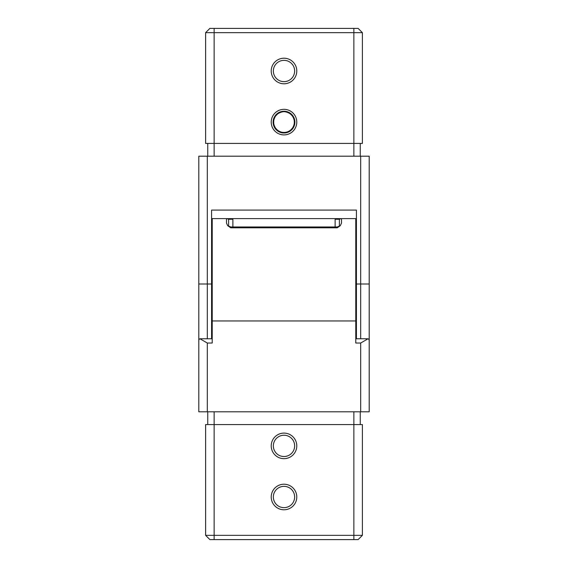<?xml version="1.0" encoding="UTF-8"?>
<svg xmlns="http://www.w3.org/2000/svg" width="568" height="568" viewBox="0 0 568 568"><rect width="100%" height="100%" fill="white"/><g stroke="black" fill="none" stroke-linecap="round" stroke-linejoin="round"><path stroke-width="0.85" d="M341.51 218.609L341.51 223.082L340.339 225.645L337.25 227.811L230.75 227.811L227.661 225.645L226.49 223.082L226.49 218.609L226.49 223.082M360.68 343.029L368.057 338.769L368.93 339.337L369.2 340.566L369.2 411.8L360.68 411.8L360.68 343.029L355.781 343.029L355.781 320.948L212.219 320.948L212.219 218.609M355.781 320.948L355.781 218.609M335.12 226.973L335.12 219.255L339.38 219.255L341.013 218.609M360.68 411.8L198.8 411.8L198.8 340.566L199.07 339.337L199.943 338.769L207.32 343.029L207.32 411.8M226.987 218.609L228.62 219.255L232.88 219.255L232.88 226.973M362.384 535.34L362.384 424.58L205.616 424.58L205.616 535.34L362.384 535.34L358.124 539.6L209.876 539.6L205.616 535.34M207.32 343.029L212.219 343.029L212.219 320.948M284 509.78A12.78 12.78 0 0 1 272.931 490.61A12.78 12.78 0 0 1 295.069 490.61A12.78 12.78 0 0 1 284 509.78M284 458.66A12.78 12.78 0 0 1 272.931 439.49A12.78 12.78 0 0 1 295.069 439.49A12.78 12.78 0 0 1 284 458.66M360.254 411.8L360.254 424.58M207.746 411.8L207.746 424.58M284 507.65A10.65 10.65 0 0 0 293.223 491.675A10.65 10.65 0 0 0 274.777 491.675A10.65 10.65 0 0 0 284 507.65M284 456.53A10.65 10.65 0 0 0 293.223 440.555A10.65 10.65 0 0 0 274.777 440.555A10.65 10.65 0 0 0 284 456.53M211.58 324.875L212.219 324.875L212.219 338.769L199.943 338.769M198.814 324.875L198.8 325.791M356.42 324.875L355.781 324.875L355.781 338.769L368.057 338.769M369.2 325.791L369.186 324.875M356.42 338.769L356.42 210.089L211.58 210.089L211.58 338.769M198.8 340.566L198.8 156.2L369.2 156.2L369.2 359.629M209.876 28.4L205.616 32.66L205.616 143.42L362.384 143.42L362.384 32.66L205.616 32.66L209.876 28.4L358.124 28.4L362.384 32.66M284 58.22A12.78 12.78 0 0 1 295.069 77.39A12.78 12.78 0 0 1 272.931 77.39A12.78 12.78 0 0 1 284 58.22M284 109.34A12.78 12.78 0 0 1 295.069 128.51A12.78 12.78 0 0 1 272.931 128.51A12.78 12.78 0 0 1 284 109.34M207.746 156.2L207.746 143.42M360.254 156.2L360.254 143.42M284 60.35A10.65 10.65 0 0 0 274.777 76.325A10.65 10.65 0 0 0 293.223 76.325A10.65 10.65 0 0 0 284 60.35M284 111.47A10.65 10.65 0 0 0 274.777 127.445A10.65 10.65 0 0 0 293.223 127.445A10.65 10.65 0 0 0 284 111.47M355.781 262.7L356.42 262.7M212.219 305.3L211.58 305.3M284 132.77C272.761 133.423 269.289 115.986 279.925 112.279C292.364 106.415 301.019 127.31 288.075 131.961C277.937 136.86 268.06 122.077 276.467 114.587C285.718 104.413 301.707 120.402 291.533 129.653C284.043 138.059 269.26 128.183 274.159 118.045C278.81 105.101 299.705 113.756 293.841 126.195C289.19 139.139 268.295 130.484 274.159 118.045C277.866 107.409 295.303 110.881 294.65 122.12C295.303 133.359 277.866 136.831 274.159 126.195C268.295 113.756 289.19 105.101 293.841 118.045C298.74 128.183 283.957 138.059 276.467 129.653C266.293 120.402 282.282 104.413 291.533 114.587C299.939 122.077 290.063 136.86 279.925 131.961C266.981 127.31 275.636 106.415 288.075 112.279C298.711 115.986 295.239 133.423 284 132.77C270.261 133.43 270.261 110.81 284 111.47C295.239 110.817 298.711 128.254 288.075 131.961C275.636 137.825 266.981 116.93 279.925 112.279C290.063 107.38 299.939 122.163 291.533 129.653C282.282 139.827 266.293 123.838 276.467 114.587C283.957 106.181 298.74 116.057 293.841 126.195C289.19 139.139 268.295 130.484 274.159 118.045C277.866 107.409 295.303 110.881 294.65 122.12C295.31 135.858 272.69 135.858 273.35 122.12C272.697 110.881 290.134 107.409 293.841 118.045C299.705 130.484 278.81 139.139 274.159 126.195C269.26 116.057 284.043 106.181 291.533 114.587C301.707 123.838 285.718 139.827 276.467 129.653C268.06 122.163 277.937 107.38 288.075 112.279C301.019 116.93 292.364 137.825 279.925 131.961C269.289 128.254 272.761 110.817 284 111.47C297.738 110.81 297.738 133.43 284 132.77M353.864 539.6L353.864 411.8M214.136 539.6L214.136 411.8M339.38 226.398L339.38 219.255M228.62 219.255L228.62 226.398M337.25 227.811L337.25 226.973L230.75 226.973L230.75 227.811M356.42 284L360.68 284L360.68 156.2M207.32 156.2L207.32 338.769M211.58 284L198.8 284M214.136 28.4L214.136 156.2M353.864 28.4L353.864 156.2M360.68 338.769L360.68 284L369.2 284M212.219 322.603L211.58 322.603M355.781 322.603L356.42 322.603M230.75 226.973L227.661 225.645M340.339 225.645L337.25 226.973M356.42 218.609L211.58 218.609M355.781 305.3L356.42 305.3M212.219 262.7L211.58 262.7"/></g></svg>
